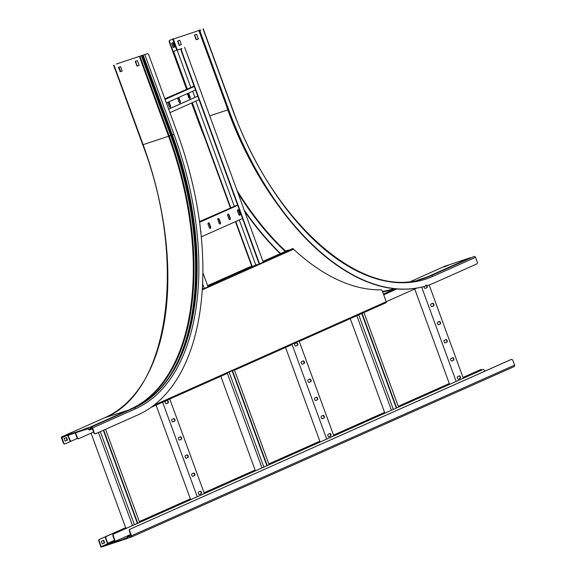 <?xml version="1.0" encoding="UTF-8"?>
<svg xmlns="http://www.w3.org/2000/svg" width="576" height="576" viewBox="0 0 576 576"><rect width="100%" height="100%" fill="white"/><g stroke="black" fill="none" stroke-linecap="round" stroke-linejoin="round"><path stroke-width="0.86" d="M71.381 441.086L71.122 441.173A1.951 1.08 -108.4 0 1 71.071 441.194A1.951 1.08 -108.4 0 1 69.466 439.776L67.831 435.319M69.466 439.776L69.833 439.654L68.198 435.19M75.19 432.871L76.817 437.335L77.191 437.213L75.557 432.749M78.739 438.638L78.48 438.725A1.951 1.08 -108.4 0 1 78.43 438.746A1.951 1.08 -108.4 0 1 76.817 437.335M77.191 437.213A1.951 1.08 71.6 0 0 78.797 438.624A1.951 1.08 71.6 0 0 78.854 438.602L93.564 432.05M386.237 301.709L416.686 288.151M383.71 294.811L396.785 288.994M383.436 294.062L395.15 288.85M69.833 439.654A1.951 1.08 71.6 0 0 71.438 441.065A1.951 1.08 71.6 0 0 71.496 441.05L77.465 438.386M125.69 527.803L106.387 536.4A1.951 1.08 71.6 0 0 106.07 538.675L105.696 538.798L107.546 543.859L115.279 541.289L113.429 536.227L113.054 536.35A1.951 1.08 -108.4 0 1 113.371 534.074L113.746 533.952A1.951 1.08 71.6 0 0 113.429 536.227M113.054 536.35L114.746 540.972L107.762 543.29L114.494 540.295M106.07 538.675L107.762 543.29M484.747 371.225L484.632 370.915A1.951 1.08 71.6 0 0 483.026 369.497A1.951 1.08 71.6 0 0 482.969 369.518L113.746 533.952M482.969 369.518L113.371 534.074M130.594 534.47L115.279 541.289M105.696 538.798A1.951 1.08 -108.4 0 1 106.02 536.522L106.387 536.4M476.633 372.298A1.951 1.08 71.6 0 0 475.668 371.945A1.951 1.08 71.6 0 0 475.61 371.966L463.032 377.525M449.345 383.623L398.297 406.354M384.61 412.452L333.569 435.182M319.874 441.281L268.834 464.011M255.146 470.11L204.098 492.84M190.411 498.938L139.37 521.669M125.676 527.767L106.02 536.522M475.61 371.966L463.046 377.561M449.352 383.659L398.311 406.39M384.624 412.488L333.583 435.218M319.889 441.317L268.848 464.047M255.154 470.146L204.113 492.876M190.426 498.974L139.385 521.705M204.365 493.553L169.769 399.017M192.053 473.76A1.368 0.756 71.6 0 0 191.815 475.315A1.368 0.756 71.6 0 0 192.953 476.338A1.368 0.756 71.6 0 0 192.989 476.323L194.573 475.618A1.368 0.756 71.6 0 0 194.81 474.062A1.368 0.756 71.6 0 0 193.673 473.04A1.368 0.756 71.6 0 0 193.637 473.054L192.053 473.76M198.691 491.911A1.368 0.756 71.6 0 0 198.461 493.466A1.368 0.756 71.6 0 0 199.591 494.496A1.368 0.756 71.6 0 0 199.634 494.482L201.218 493.776A1.368 0.756 71.6 0 0 201.456 492.214A1.368 0.756 71.6 0 0 200.318 491.191A1.368 0.756 71.6 0 0 200.275 491.206L198.691 491.911M197.23 496.728L162.634 402.199M185.407 455.602A1.368 0.756 71.6 0 0 185.17 457.164A1.368 0.756 71.6 0 0 186.307 458.186A1.368 0.756 71.6 0 0 186.343 458.172L187.934 457.466A1.368 0.756 71.6 0 0 188.165 455.911A1.368 0.756 71.6 0 0 187.027 454.882A1.368 0.756 71.6 0 0 186.991 454.896L185.407 455.602M178.762 437.45A1.368 0.756 71.6 0 0 178.531 439.006A1.368 0.756 71.6 0 0 179.662 440.035A1.368 0.756 71.6 0 0 179.705 440.021L181.289 439.315A1.368 0.756 71.6 0 0 181.526 437.753A1.368 0.756 71.6 0 0 180.389 436.73A1.368 0.756 71.6 0 0 180.346 436.745L178.762 437.45M172.123 419.299A1.368 0.756 71.6 0 0 171.886 420.854A1.368 0.756 71.6 0 0 173.023 421.877A1.368 0.756 71.6 0 0 173.059 421.862L174.643 421.157A1.368 0.756 71.6 0 0 174.881 419.602A1.368 0.756 71.6 0 0 173.743 418.579A1.368 0.756 71.6 0 0 173.707 418.594L172.123 419.299M165.478 401.148A1.368 0.756 71.6 0 0 165.24 402.703A1.368 0.756 71.6 0 0 166.378 403.726A1.368 0.756 71.6 0 0 166.414 403.711L168.005 403.006A1.368 0.756 71.6 0 0 168.235 401.45A1.368 0.756 71.6 0 0 167.098 400.421A1.368 0.756 71.6 0 0 167.062 400.442L165.478 401.148M190.67 499.651L156.074 405.115M193.442 473.141A1.368 0.756 -108.4 0 1 194.479 474.307A1.368 0.756 -108.4 0 1 194.206 475.74L192.816 476.359M200.081 491.292A1.368 0.756 -108.4 0 1 201.118 492.458A1.368 0.756 -108.4 0 1 200.844 493.898L199.454 494.518M186.797 454.982A1.368 0.756 -108.4 0 1 187.834 456.149A1.368 0.756 -108.4 0 1 187.56 457.589L186.17 458.208M180.151 436.831A1.368 0.756 -108.4 0 1 181.188 437.998A1.368 0.756 -108.4 0 1 180.914 439.438L179.525 440.057M173.513 418.68A1.368 0.756 -108.4 0 1 174.55 419.846A1.368 0.756 -108.4 0 1 174.276 421.279L172.886 421.898M166.867 400.529A1.368 0.756 -108.4 0 1 167.904 401.688A1.368 0.756 -108.4 0 1 167.63 403.128L166.241 403.747M134.381 524.722L100.31 431.626M132.502 525.557L98.431 432.468M125.942 528.48L91.058 433.166M139.63 522.382L105.559 429.293M137.75 523.224L103.68 430.128M137.39 523.382L103.32 430.286M333.828 435.895L299.095 340.978M321.516 416.102A1.368 0.756 71.6 0 0 321.278 417.658A1.368 0.756 71.6 0 0 322.416 418.68A1.368 0.756 71.6 0 0 322.452 418.666L324.043 417.96A1.368 0.756 71.6 0 0 324.274 416.405A1.368 0.756 71.6 0 0 323.136 415.382A1.368 0.756 71.6 0 0 323.1 415.397L321.516 416.102M328.162 434.254A1.368 0.756 71.6 0 0 327.924 435.809A1.368 0.756 71.6 0 0 329.062 436.838A1.368 0.756 71.6 0 0 329.098 436.824L330.682 436.118A1.368 0.756 71.6 0 0 330.919 434.556A1.368 0.756 71.6 0 0 329.782 433.534A1.368 0.756 71.6 0 0 329.746 433.548L328.162 434.254M326.7 439.07L292.09 344.498M314.87 397.944A1.368 0.756 71.6 0 0 314.64 399.506A1.368 0.756 71.6 0 0 315.77 400.529A1.368 0.756 71.6 0 0 315.814 400.514L317.398 399.809A1.368 0.756 71.6 0 0 317.635 398.254A1.368 0.756 71.6 0 0 316.498 397.224A1.368 0.756 71.6 0 0 316.454 397.238L314.87 397.944M308.232 379.793A1.368 0.756 71.6 0 0 307.994 381.348A1.368 0.756 71.6 0 0 309.132 382.378A1.368 0.756 71.6 0 0 309.168 382.363L310.752 381.658A1.368 0.756 71.6 0 0 310.99 380.095A1.368 0.756 71.6 0 0 309.852 379.073A1.368 0.756 71.6 0 0 309.816 379.087L308.232 379.793M301.586 361.642A1.368 0.756 71.6 0 0 301.349 363.197A1.368 0.756 71.6 0 0 302.486 364.219A1.368 0.756 71.6 0 0 302.522 364.205L304.114 363.499A1.368 0.756 71.6 0 0 304.344 361.944A1.368 0.756 71.6 0 0 303.206 360.922A1.368 0.756 71.6 0 0 303.17 360.936L301.586 361.642M294.941 343.49A1.368 0.756 71.6 0 0 294.71 345.046A1.368 0.756 71.6 0 0 295.841 346.068A1.368 0.756 71.6 0 0 295.884 346.054L297.468 345.348A1.368 0.756 71.6 0 0 297.706 343.793A1.368 0.756 71.6 0 0 296.568 342.763A1.368 0.756 71.6 0 0 296.525 342.785L294.941 343.49M320.141 441.994L285.545 347.458M322.906 415.483A1.368 0.756 -108.4 0 1 323.942 416.65A1.368 0.756 -108.4 0 1 323.669 418.082L322.279 418.702M329.551 433.634A1.368 0.756 -108.4 0 1 330.588 434.801A1.368 0.756 -108.4 0 1 330.314 436.241L328.925 436.86M316.26 397.325A1.368 0.756 -108.4 0 1 317.297 398.491A1.368 0.756 -108.4 0 1 317.023 399.931L315.634 400.55M309.622 379.174A1.368 0.756 -108.4 0 1 310.658 380.34A1.368 0.756 -108.4 0 1 310.385 381.78L308.995 382.399M302.976 361.022A1.368 0.756 -108.4 0 1 304.013 362.189A1.368 0.756 -108.4 0 1 303.739 363.622L302.35 364.241M296.33 342.871A1.368 0.756 -108.4 0 1 297.367 344.03A1.368 0.756 -108.4 0 1 297.094 345.47L295.704 346.09M463.291 378.238L429.142 284.911M450.979 358.445A1.368 0.756 71.6 0 0 450.749 360A1.368 0.756 71.6 0 0 451.879 361.022A1.368 0.756 71.6 0 0 451.922 361.008L453.506 360.302A1.368 0.756 71.6 0 0 453.744 358.747A1.368 0.756 71.6 0 0 452.606 357.725A1.368 0.756 71.6 0 0 452.563 357.739L450.979 358.445M457.625 376.596A1.368 0.756 71.6 0 0 457.387 378.151A1.368 0.756 71.6 0 0 458.525 379.181A1.368 0.756 71.6 0 0 458.561 379.166L460.152 378.461A1.368 0.756 71.6 0 0 460.382 376.898A1.368 0.756 71.6 0 0 459.245 375.876A1.368 0.756 71.6 0 0 459.209 375.89L457.625 376.596M456.163 381.413L421.661 287.129M444.341 340.286A1.368 0.756 71.6 0 0 444.103 341.849A1.368 0.756 71.6 0 0 445.241 342.871A1.368 0.756 71.6 0 0 445.277 342.857L446.861 342.151A1.368 0.756 71.6 0 0 447.098 340.596A1.368 0.756 71.6 0 0 445.961 339.566A1.368 0.756 71.6 0 0 445.925 339.581L444.341 340.286M437.695 322.135A1.368 0.756 71.6 0 0 437.458 323.69A1.368 0.756 71.6 0 0 438.595 324.72A1.368 0.756 71.6 0 0 438.631 324.706L440.222 324A1.368 0.756 71.6 0 0 440.453 322.438A1.368 0.756 71.6 0 0 439.315 321.415A1.368 0.756 71.6 0 0 439.279 321.43L437.695 322.135M431.05 303.984A1.368 0.756 71.6 0 0 430.819 305.539A1.368 0.756 71.6 0 0 431.95 306.562A1.368 0.756 71.6 0 0 431.993 306.547L433.577 305.842A1.368 0.756 71.6 0 0 433.814 304.286A1.368 0.756 71.6 0 0 432.677 303.264A1.368 0.756 71.6 0 0 432.634 303.278L431.05 303.984M424.044 286.51A1.368 0.756 71.6 0 0 424.426 287.899A1.368 0.756 71.6 0 0 425.311 288.41A1.368 0.756 71.6 0 0 425.347 288.396L426.931 287.69A1.368 0.756 71.6 0 0 427.169 286.135A1.368 0.756 71.6 0 0 426.031 285.106M449.604 384.336L414.727 289.022M452.369 357.826A1.368 0.756 -108.4 0 1 453.406 358.992A1.368 0.756 -108.4 0 1 453.132 360.425L451.742 361.044M459.014 375.977A1.368 0.756 -108.4 0 1 460.051 377.143A1.368 0.756 -108.4 0 1 459.778 378.583L458.388 379.202M445.73 339.667A1.368 0.756 -108.4 0 1 446.767 340.834A1.368 0.756 -108.4 0 1 446.494 342.274L445.104 342.893M439.085 321.516A1.368 0.756 -108.4 0 1 440.122 322.682A1.368 0.756 -108.4 0 1 439.848 324.122L438.458 324.742M432.439 303.365A1.368 0.756 -108.4 0 1 433.476 304.531A1.368 0.756 -108.4 0 1 433.202 305.964L431.813 306.583M425.801 285.214A1.368 0.756 -108.4 0 1 426.838 286.373A1.368 0.756 -108.4 0 1 426.564 287.813L425.174 288.432M263.844 467.064L229.111 372.146M261.965 467.899L227.354 373.327M255.406 470.822L220.81 376.286M269.093 464.724L234.36 369.806M267.214 465.566L232.481 370.649M266.854 465.725L232.121 370.807M393.314 409.406L358.718 314.87M391.428 410.242L356.832 315.706M384.869 413.165L350.273 318.629M398.563 407.066L363.967 312.53M396.677 407.909L362.088 313.373M396.324 408.067L361.728 313.531M249.408 267.034A0.857 0.713 66 0 1 249.516 266.99L252.022 266.27L207.756 285.984L256.63 264.629A0.857 0.713 66 0 1 257.393 264.866L264.722 261.598A0.857 0.713 -114 0 0 263.959 261.36L263.074 261.655M285.458 250.978L285.408 250.999A0.857 0.713 66 0 1 285.458 250.978L288.266 250.142M202.284 288.734L202.889 288.468M288.252 250.106L262.98 261.389L292.572 248.616A0.857 0.713 66 0 1 293.544 249.199A235.26 130.054 71.6 0 0 380.995 289.829A1.951 1.08 71.6 0 1 382.414 291.269L386.251 301.745A0.857 0.713 66 0 1 385.862 302.782L299.887 341.071M208.066 286.834L202.846 272.563M204.343 288.49L202.55 283.608M259.207 264.06L181.21 50.918A1.951 1.08 -108.4 0 1 181.526 48.643L174.542 50.969A1.951 1.08 71.6 0 0 174.226 53.244L173.851 53.366A1.951 1.08 -108.4 0 1 174.175 51.091M174.542 50.969L181.526 48.643M252.13 266.134L235.8 221.508M230.724 207.648L192.319 102.686M187.243 88.826L174.226 53.244M177.041 49.853L190.728 87.271M195.804 101.138L234.216 206.093M239.285 219.96L255.744 264.924M251.755 266.249L235.44 221.666M230.371 207.806L191.959 102.845L198.281 120.11L197.906 120.233A242.374 133.985 71.6 0 0 204.61 137.419M169.826 42.365L169.452 42.487A1.951 1.08 -108.4 0 1 169.776 40.212L170.143 40.09A1.951 1.08 71.6 0 0 169.826 42.365L173.851 53.366M263.29 262.238L184.637 47.304M181.901 48.521A1.951 1.08 71.6 0 0 181.584 50.796L181.21 50.918M259.567 263.902L181.584 50.796M194.098 86.141L164.844 98.798M194.962 97.416L192.694 91.217M166.356 102.946L195.502 89.971M165.082 99.461L194.227 86.486M168.444 102.017A1.368 0.756 -108.4 0 1 169.056 102.895L170.129 105.826A1.368 0.756 -108.4 0 1 170.042 107.33M178.25 97.654A1.368 0.756 -108.4 0 1 178.862 98.525L179.935 101.462A1.368 0.756 -108.4 0 1 179.849 102.96M189.85 98.215L188.05 93.29A1.368 0.756 -108.4 0 1 188.669 94.162L189.742 97.092A1.368 0.756 -108.4 0 1 189.648 98.597M169.913 112.666L199.058 99.684M168.638 109.181L197.784 96.206M168.624 109.145L197.77 96.163M167.94 102.24A1.368 0.756 71.6 0 0 168.041 103.385L169.114 106.322A1.368 0.756 71.6 0 0 170.244 107.309A1.368 0.756 71.6 0 0 170.503 105.703L169.43 102.773A1.368 0.756 71.6 0 0 168.782 101.866M177.746 97.877A1.368 0.756 71.6 0 0 177.847 99.022L178.92 101.952A1.368 0.756 71.6 0 0 180.043 102.946A1.368 0.756 71.6 0 0 180.31 101.34L179.237 98.402A1.368 0.756 71.6 0 0 178.582 97.502M187.553 93.506A1.368 0.756 71.6 0 0 187.654 94.651L188.726 97.589A1.368 0.756 71.6 0 0 189.85 98.575A1.368 0.756 71.6 0 0 190.116 96.97L189.036 94.039A1.368 0.756 71.6 0 0 188.388 93.132M237.578 204.962L199.483 221.558M209.873 228.276L210.326 228.074M219.679 223.913L220.133 223.711M229.486 219.542L229.932 219.341M209.837 228.254L210.341 228.024M219.643 223.884L220.147 223.661M229.45 219.521L229.946 219.29M201.254 236.894L242.539 218.506M200.808 232.502A1.368 0.756 71.6 0 0 200.808 231.127L200.599 230.551M199.577 222.286L237.708 205.308M209.534 223.826A1.368 0.756 71.6 0 0 208.411 222.833A1.368 0.756 71.6 0 0 208.152 224.438L209.225 227.376A1.368 0.756 71.6 0 0 210.348 228.362A1.368 0.756 71.6 0 0 210.607 226.757L209.534 223.826L209.167 223.949L210.24 226.879A1.368 0.756 -108.4 0 1 210.146 228.384M219.341 219.456A1.368 0.756 71.6 0 0 218.218 218.47A1.368 0.756 71.6 0 0 217.958 220.075L219.031 223.006A1.368 0.756 71.6 0 0 220.154 223.999A1.368 0.756 71.6 0 0 220.414 222.394L219.341 219.456L218.974 219.578L220.046 222.516A1.368 0.756 -108.4 0 1 219.953 224.014M229.147 215.093A1.368 0.756 71.6 0 0 228.024 214.099A1.368 0.756 71.6 0 0 227.758 215.705L228.838 218.642A1.368 0.756 71.6 0 0 229.961 219.629A1.368 0.756 71.6 0 0 230.22 218.023L229.147 215.093L228.773 215.215L229.853 218.146A1.368 0.756 -108.4 0 1 229.759 219.65M238.954 210.722A1.368 0.756 71.6 0 0 237.83 209.736A1.368 0.756 71.6 0 0 237.564 211.342L238.637 214.272A1.368 0.756 71.6 0 0 239.767 215.266A1.368 0.756 71.6 0 0 240.026 213.66L238.954 210.722L238.579 210.845L239.652 213.782A1.368 0.756 -108.4 0 1 239.566 215.28M208.238 222.941A1.368 0.756 -108.4 0 1 209.167 223.949M218.045 218.57A1.368 0.756 -108.4 0 1 218.974 219.578M227.851 214.207A1.368 0.756 -108.4 0 1 228.773 215.215M237.658 209.837A1.368 0.756 -108.4 0 1 238.579 210.845M299.21 341.302L299.779 341.114A0.857 0.713 -114 0 0 300.226 340.474L292.298 344.002A0.857 0.713 66 0 1 291.852 344.642L235.152 369.9M234.482 370.13L235.044 369.943A0.857 0.713 -114 0 0 235.49 369.302L227.563 372.83A0.857 0.713 66 0 1 227.124 373.471L151.006 407.369M202.277 288.785L202.709 288.641A0.857 0.713 66 0 1 203.479 288.878L210.809 285.617A0.857 0.713 -114 0 0 210.038 285.372L208.094 286.02L207.965 286.553M210.362 285.811L208.253 286.459M264.283 261.799L263.239 262.094M169.776 40.212L200.693 29.945A1.951 1.08 71.6 0 0 200.369 32.22L228.823 109.966A242.374 133.985 71.6 0 0 428.033 285.286A242.374 133.985 71.6 0 0 434.837 282.643L476.834 263.945A1.951 1.08 71.6 0 0 477.151 261.67L475.567 257.342A1.253 1.044 66 0 0 474.149 256.5L473.976 256.558A1.058 0.878 66 0 0 473.846 256.615M200.369 32.22L200.002 32.342L228.449 110.088A242.374 133.985 71.6 0 0 427.658 285.408A242.374 133.985 71.6 0 0 427.846 285.35M170.143 40.09L200.693 29.945M199.231 30.11L198.778 30.269L227.916 109.85L228.348 109.8M169.452 42.487L186.53 89.143M191.599 103.003L197.906 120.233M244.649 211.306A242.374 133.985 71.6 0 0 279.958 253.426M244.138 209.909A242.374 133.985 71.6 0 0 280.296 253.274M444.794 266.256A0.857 0.713 66 0 1 444.902 266.213L470.347 257.76A0.857 0.713 66 0 1 470.974 257.875L429.732 276.242M209.729 115.884L227.75 109.901L226.318 105.53M200.002 32.342A1.951 1.08 -108.4 0 1 200.318 30.067M198.223 38.678L196.61 34.279L194.45 34.999L196.193 39.766L198.36 39.046L198.223 38.678M198.346 39.024L196.43 39.658L194.695 34.913M177.581 41.011L179.194 45.41L181.354 44.69L179.741 40.291L177.581 41.011M173.038 42.638L171.648 43.258L173.261 47.657L174.65 47.038L173.038 42.638M463.507 260.215L460.93 261.36L463.586 260.424M443.93 267.005L448.466 265.226L443.93 267.005M181.346 44.669L179.431 45.302L177.826 40.925M172.678 42.797L174.276 47.16L173.246 47.621M174.276 47.16L174.65 47.038M65.066 443.851L64.807 443.938A1.951 1.08 -108.4 0 1 64.757 443.959A1.951 1.08 -108.4 0 1 63.151 442.548L61.43 437.854A0.857 0.713 66 0 1 61.819 436.817L87.574 428.263L89.136 429.379A0.583 0.49 -114 0 0 89.834 429.185L90.403 427.651A1.058 0.878 66 0 1 90.886 427.162L91.058 427.104A1.253 1.044 66 0 1 92.477 427.954L94.061 432.281A1.951 1.08 71.6 0 0 95.674 433.692A1.951 1.08 71.6 0 0 95.724 433.67L137.722 414.972A242.374 133.985 71.6 0 0 177.322 132.898L148.867 55.152A1.951 1.08 71.6 0 0 147.262 53.741A1.951 1.08 71.6 0 0 147.211 53.762L146.837 53.885A1.951 1.08 -108.4 0 1 146.894 53.863A1.951 1.08 -108.4 0 1 146.945 53.849M87.883 428.486L87.703 428.861L88.956 429.754A1.058 0.878 -114 0 0 90.209 429.408L90.778 427.874A0.583 0.49 66 0 1 91.051 427.601L91.224 427.543A0.785 0.648 66 0 1 92.11 428.076L93.694 432.403L94.061 432.281M63.151 442.548L63.518 442.426L61.949 437.27L87.703 428.861M63.518 442.426A1.951 1.08 71.6 0 0 65.124 443.837A1.951 1.08 71.6 0 0 65.182 443.815L71.1 441.18M120.607 71.539L119.009 67.162M117.353 63.986A1.951 1.08 71.6 0 0 116.719 63.886A1.951 1.08 71.6 0 0 116.662 63.907L146.837 53.885M116.662 63.907L147.211 53.762M139.162 65.383L137.246 66.017L135.511 61.272M122.162 71.028L120.24 71.662L118.642 67.284M95.616 433.706L95.357 433.793A1.951 1.08 -108.4 0 1 95.299 433.814A1.951 1.08 -108.4 0 1 93.694 432.403M64.159 438.516L65.102 441.079L67.478 440.021L66.535 437.458L64.159 438.516M135.259 61.351L137.009 66.125L139.169 65.405L137.426 60.638L135.259 61.351M120.002 71.77L122.17 71.05L120.557 66.65L118.397 67.37L120.24 71.662M104.695 417.722A0.857 0.713 66 0 1 104.796 417.679L130.882 409.349M87.574 428.263L127.102 410.659M88.128 427.63L83.585 429.408L88.128 427.63M66.78 434.966L71.323 433.188L66.78 434.966M66.182 437.616L67.104 440.143L65.088 441.043M67.104 440.143L67.478 440.021M98.986 541.699A1.951 1.08 -108.4 0 1 99.302 539.424L99.67 539.302A1.951 1.08 71.6 0 0 99.353 541.577L98.986 541.699L100.994 547.2L127.433 538.416L127.93 536.623A0.583 0.49 66 0 1 128.599 536.364L130.054 537.221A1.058 0.878 -114 0 0 130.745 537.314L130.918 537.257A1.253 1.044 -114 0 0 131.479 535.759L129.895 531.432L129.528 531.554A1.951 1.08 -108.4 0 1 129.845 529.279L510.955 359.554A1.951 1.08 -108.4 0 1 511.006 359.532A1.951 1.08 -108.4 0 1 511.063 359.518M107.532 543.816L101.203 546.638L127.102 538.034L127.541 536.436A1.058 0.878 66 0 1 128.75 535.961L130.198 536.825A0.583 0.49 -114 0 0 130.586 536.875L130.759 536.818A0.785 0.648 -114 0 0 131.112 535.882L129.528 531.554M111.024 542.902L106.481 544.68L111.024 542.902M127.217 537.617L123.487 539.035L127.246 537.516M127.433 538.416L130.082 537.242M99.67 539.302L125.662 527.724M139.356 521.626L190.397 498.895M204.084 492.797L255.132 470.066M268.819 463.968L319.86 441.238M333.554 435.139L384.595 412.409M398.282 406.31L449.33 383.58M463.018 377.482L480.413 369.698A1.951 1.08 -108.4 0 1 480.463 369.677A1.951 1.08 -108.4 0 1 480.521 369.662M99.353 541.577L101.203 546.638M481.86 369.972A1.951 1.08 71.6 0 0 480.838 369.554A1.951 1.08 71.6 0 0 480.78 369.576M103.716 540.274L104.652 542.844L102.276 543.902L101.34 541.332L103.716 540.274M99.302 539.424L125.647 527.688M139.342 521.59L190.382 498.859M204.077 492.761L255.118 470.03M268.805 463.932L319.846 441.202M333.54 435.103L384.581 412.373M398.275 406.274L449.316 383.544M463.003 377.446L480.413 369.698M103.356 540.432L104.285 542.966L102.262 543.866M131.076 537.192L514.008 366.653A1.253 1.044 -114 0 0 514.57 365.148L512.986 360.821A1.951 1.08 71.6 0 0 511.38 359.41A1.951 1.08 71.6 0 0 511.322 359.431L510.955 359.554M129.845 529.279L511.322 359.431M130.219 529.157A1.951 1.08 71.6 0 0 129.895 531.432M104.285 542.966L104.652 542.844M200.844 493.898L201.218 493.776M194.206 475.74L194.573 475.618M187.56 457.589L187.934 457.466M180.914 439.438L181.289 439.315M174.276 421.279L174.643 421.157M167.63 403.128L168.005 403.006M330.314 436.241L330.682 436.118M323.669 418.082L324.043 417.96M317.023 399.931L317.398 399.809M310.385 381.78L310.752 381.658M303.739 363.622L304.114 363.499M297.094 345.47L297.468 345.348M459.778 378.583L460.152 378.461M453.132 360.425L453.506 360.302M446.494 342.274L446.861 342.151M439.848 324.122L440.222 324M433.202 305.964L433.577 305.842M426.564 287.813L426.931 287.69M249.516 266.99L207.626 285.646M169.43 102.773L169.056 102.895M170.503 105.703L170.129 105.826M179.237 98.402L178.862 98.525M180.31 101.34L179.935 101.462M189.036 94.039L188.669 94.162M190.116 96.97L189.742 97.092M210.24 226.879L210.607 226.757M220.046 222.516L220.414 222.394M229.853 218.146L230.22 218.023M239.652 213.782L240.026 213.66M386.251 301.745L153.9 405.223M293.544 249.199L202.212 289.879M210.038 285.372L256.63 264.629M202.277 288.835L202.709 288.641M263.959 261.36L292.572 248.616M228.823 109.966L228.449 110.088M199.426 30.11L198.994 30.276L228.118 109.858A236.405 130.687 71.6 0 0 259.956 177.3M227.916 109.85A235.159 130.003 71.6 0 0 268.114 190.584M227.75 109.901A235.022 129.924 71.6 0 0 276.646 203.234M237.01 190.433A235.022 129.924 71.6 0 0 285.494 250.97M382.457 291.377A235.022 129.924 71.6 0 0 394.236 288.756M237.931 192.953A235.411 130.14 71.6 0 0 284.947 251.208M382.608 291.802A235.411 130.14 71.6 0 0 394.898 288.958M173.189 38.765L177.214 49.766M172.678 38.959L176.71 49.961M430.862 275.753A1.058 0.878 66 0 1 430.992 275.695L431.165 275.638A1.253 1.044 66 0 1 432.583 276.487L475.567 257.342M203.213 28.8L232.337 108.382C272.354 222.494 362.974 301.867 424.577 278.194A234.554 129.665 71.6 0 0 431.165 275.638L474.149 256.5M424.49 278.222A234.554 129.665 71.6 0 0 430.992 275.695L473.976 256.558M417.809 280.08L427.363 276.905L470.347 257.76M422.669 278.798A234.554 129.665 71.6 0 0 427.363 276.905A0.857 0.713 66 0 1 427.925 276.977M444.852 266.234L411.106 281.261L444.902 266.213M232.337 108.382L232.15 108.482A235.807 130.356 71.6 0 0 432.583 276.487M203.026 28.901L232.15 108.482M90.403 427.651L91.541 427.536M89.834 429.185L92.261 428.494M89.885 429.041L88.956 429.754M142.877 144.742L169.243 136.015L139.99 56.462M130.867 409.342A234.857 129.838 71.6 0 0 169.243 136.015L170.698 135.461L141.444 55.908M169.013 377.345A236.102 130.522 71.6 0 0 170.698 135.461L171.403 135.223L142.279 55.642L142.704 55.483M189.763 328.349A236.138 130.543 71.6 0 0 171.403 135.223L142.639 55.598L143.071 55.433M61.805 437.731L65.434 436.111M158.026 391.003A234.864 129.838 71.6 0 0 189.9 327.802A234.864 129.838 71.6 0 0 171.763 135.18L173.995 134.381L144.871 54.799M133.74 408.082A1.058 0.878 66 0 1 133.87 408.024L134.042 407.966A234.554 129.665 71.6 0 0 172.368 134.993L143.244 55.411M90.886 427.162L133.87 408.024A234.554 129.665 71.6 0 0 172.195 135.05L143.071 55.469M130.241 409.226A234.554 129.665 71.6 0 0 168.566 136.26L139.442 56.678M61.819 436.817L104.796 417.679A234.554 129.665 71.6 0 0 143.122 144.706L114.005 65.124M91.058 427.104L134.042 407.966A1.253 1.044 66 0 1 135.461 408.809A235.807 130.356 71.6 0 0 173.995 134.381M92.477 427.954L135.461 408.809M130.198 536.825L131.134 536.407M128.75 535.961L130.802 535.046M127.93 536.623L128.563 536.342M131.479 535.759L514.57 365.148M71.438 441.065L71.071 441.194M78.797 438.624L78.43 438.746M475.668 371.945L475.294 372.067M483.026 369.497L482.652 369.619M249.466 267.012L207.626 285.638M385.92 302.76L299.83 341.093M291.91 344.621L235.102 369.922M227.174 373.45L150.998 407.383M427.658 285.408L428.033 285.286M424.404 278.251L473.911 256.579M89.791 429.869L92.347 428.731M61.762 436.838L104.746 417.701C168.934 392.774 187.524 261.814 142.754 144.806L113.63 65.225M90.821 427.19L133.805 408.046C160.92 395.467 179.618 368.719 189.9 327.802M95.674 433.692L95.299 433.814M65.124 443.837L64.757 443.959M116.345 64.008L116.719 63.886M146.894 53.863L147.262 53.741M127.987 535.896L130.673 534.694M131.004 537.228L514.087 366.617M511.006 359.532L511.38 359.41M480.838 369.554L480.463 369.677"/></g></svg>
